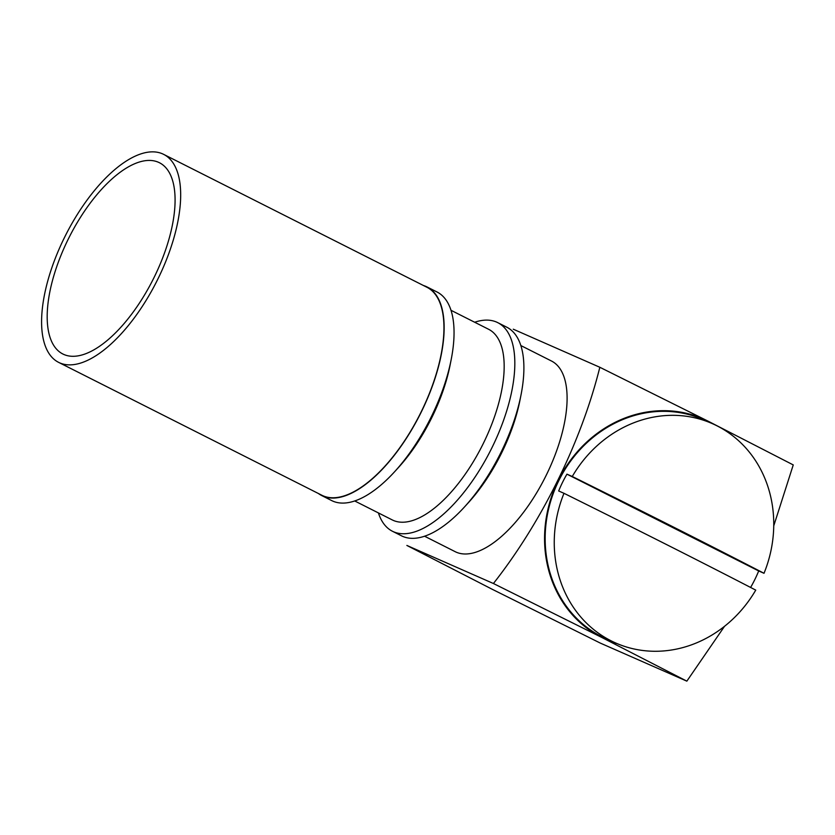 <?xml version="1.0" encoding="UTF-8"?>
<svg xmlns="http://www.w3.org/2000/svg" width="835" height="835" viewBox="0 0 835 835"><rect width="100%" height="100%" fill="white"/><g stroke="black" fill="none" stroke-linecap="round" stroke-linejoin="round"><path stroke-width="1.25" d="M520.831 345.544L551.476 361.012A106.796 46.812 116.8 0 1 545.693 476.336A106.796 46.812 116.8 0 1 456.202 552.165A106.796 46.812 116.8 0 1 455.221 551.695L424.577 536.227M712.255 423.585L703.174 419.587A119.854 107.705 113.7 0 0 558.74 480.751A119.854 107.705 113.7 0 0 606.659 639.015L615.75 643.013A119.854 107.705 -66.3 0 1 563.99 493.308L558.667 490.97A119.854 107.705 -66.3 0 1 562.508 482.411A119.854 107.705 -66.3 0 1 566.944 474.155L572.267 476.493A119.854 107.705 -66.3 0 1 712.255 423.585A119.854 107.705 -66.3 0 1 764.015 573.29L758.702 570.952A119.854 107.705 -66.3 0 1 754.85 579.511A119.854 107.705 -66.3 0 1 750.602 587.454M563.99 493.308C638.545 530.256 702.465 562.529 755.748 590.115A119.854 107.705 -66.3 0 1 615.75 643.013M474.666 322.237A116.848 51.206 116.8 0 1 496.658 322.122A116.848 51.206 116.8 0 1 497.733 322.634L506.814 327.216A116.848 51.206 116.8 0 1 520.967 395.164A116.848 51.206 116.8 0 1 464.573 506.866A116.848 51.206 116.8 0 1 402.585 536.341A116.848 51.206 116.8 0 1 401.51 535.83L392.429 531.248A116.848 51.206 116.8 0 1 378.412 512.92M497.733 322.634A116.848 51.206 116.8 0 1 492.013 447.581A116.848 51.206 116.8 0 1 393.504 531.759A116.848 51.206 116.8 0 1 392.429 531.248M450.983 310.286L488.558 329.251A106.796 46.812 116.8 0 1 483.319 443.458A106.796 46.812 116.8 0 1 393.285 520.403A106.796 46.812 116.8 0 1 392.293 519.934L354.729 500.969M423.449 285.507A116.848 51.206 116.8 0 1 425.975 286.447A116.848 51.206 116.8 0 1 427.061 286.958L436.976 291.958A116.848 51.206 116.8 0 1 451.119 359.906A116.848 51.206 116.8 0 1 394.725 471.608A116.848 51.206 116.8 0 1 332.737 501.083A116.848 51.206 116.8 0 1 331.662 500.572L321.746 495.572A116.848 51.206 116.8 0 1 318.438 493.527M427.061 286.958A116.848 51.206 116.8 0 1 420.725 413.127A116.848 51.206 116.8 0 1 322.821 496.073A116.848 51.206 116.8 0 1 321.746 495.572M513.274 329.199L599.833 367.275L708.111 421.184L793.25 464.918L773.753 525.862M617.128 643.608A120.522 108.299 -66.3 0 1 601.722 637.418L686.85 681.151L724.561 626.26M599.833 367.275C581.212 441.819 542.051 521.687 493.422 583.508L601.722 637.418A120.522 108.299 -66.3 0 1 558.218 480.49A120.522 108.299 -66.3 0 1 708.111 421.195A120.522 108.299 -66.3 0 1 713.622 424.201M686.85 681.151L600.292 643.086L492.003 589.166L406.864 545.443L493.422 583.508M520.967 395.164L519.881 400.633A106.796 46.812 116.8 0 1 468.331 502.743L464.573 506.866M572.267 476.493C646.707 513.379 710.627 545.652 764.015 573.29M758.702 570.952L566.944 474.155M451.119 359.906L450.034 365.375A106.796 46.812 116.8 0 1 398.483 467.485L394.725 471.608M59.713 362.881A116.514 51.06 116.8 0 1 58.627 362.369A116.514 51.06 116.8 0 1 64.942 236.566A116.514 51.06 116.8 0 1 162.564 153.849A116.514 51.06 116.8 0 1 163.639 154.36A116.514 51.06 116.8 0 1 157.324 280.163A116.514 51.06 116.8 0 1 59.713 362.881M58.627 362.369L321.903 495.27A116.514 51.06 -63.2 0 0 322.978 495.781A116.514 51.06 -63.2 0 0 420.589 413.064A116.514 51.06 -63.2 0 0 426.904 287.25L163.639 154.36M63.846 354.468A107.13 46.958 -63.2 0 0 153.609 278.41A107.13 46.958 -63.2 0 0 159.412 162.721A107.13 46.958 -63.2 0 0 158.431 162.261A107.13 46.958 -63.2 0 0 68.658 238.319A107.13 46.958 -63.2 0 0 62.855 353.998A107.13 46.958 -63.2 0 0 63.846 354.468"/></g></svg>
